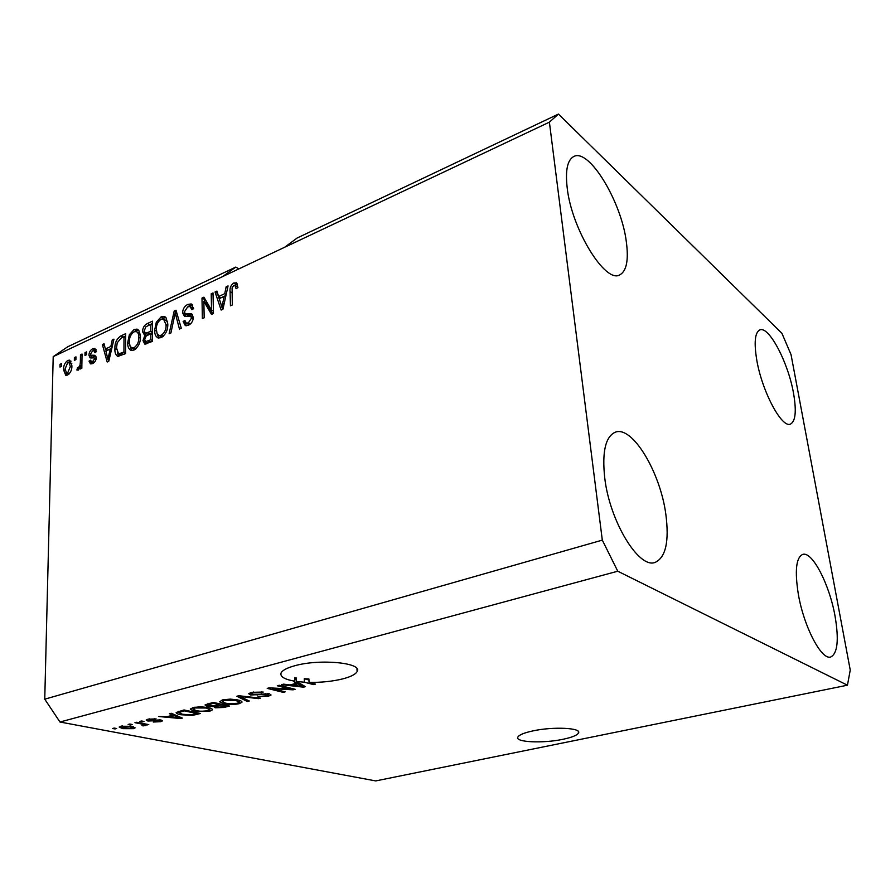 <?xml version="1.0" encoding="UTF-8"?>
<svg xmlns="http://www.w3.org/2000/svg" width="895" height="895" viewBox="0 0 895 895"><rect width="100%" height="100%" fill="white"/><g stroke="black" fill="none" stroke-linecap="round" stroke-linejoin="round"><path stroke-width="1.34" d="M563.078 739.27C571.894 737.402 577.029 735.343 578.461 733.072C582.22 727.859 553.076 726.404 532.693 730.946C524.134 732.826 519.201 734.84 517.903 737.021C514.491 742.291 543.008 743.6 563.078 739.27M342.673 678.902C350.739 676.81 355.55 674.371 357.116 671.586C363.281 662.871 319.862 658.541 294.701 665.768C287.049 667.871 282.518 670.243 281.119 672.883C279.822 676.62 284.409 679.394 294.88 681.218L294.735 677.739L296.379 677.985L296.525 681.464L304.401 682.214L304.244 678.746L308.909 678.936L309.055 682.393C321.305 682.549 332.504 681.386 342.673 678.902M567.206 188.017C565.215 170.587 567.352 160.115 573.617 156.591C588.921 147.686 621.354 201.565 626.299 241.572C628.771 259.975 626.601 271.062 619.81 274.854C605.624 284.006 571.76 229.612 567.206 188.017M756.722 359.756C753.926 342.461 754.932 332.526 759.754 329.964C768.771 325.444 788.171 362.408 793.496 393.084C796.595 410.906 795.599 421.221 790.531 424.051C781.962 428.772 761.902 391.283 756.722 359.756M798.295 593.978C794.682 570.797 796.114 557.619 802.591 554.452C812.123 550.772 829.408 584.189 835.035 616.028C839.04 639.701 837.63 653.35 830.817 656.952C821.632 660.723 803.744 626.645 798.295 593.978M604.718 477.773C601.988 452.031 605.434 436.872 615.044 432.307C632.06 424.868 660.376 472.101 665.869 514.48C669.292 541.285 665.79 557.216 655.364 562.295C639.276 569.667 609.674 521.617 604.718 477.773M558.458 114.079L297.162 237.992L284.711 247.233L549.396 122.156L558.458 114.079L781.928 333.32L791.046 354.633L850.25 670.087L847.442 685.201L375.71 780.921L59.976 722.019L44.75 699.174L53.208 356.635L67.696 346.801L235.81 267.079L222.732 276.533L284.711 247.233M238.875 268.892L235.81 267.079M296.525 681.464L305.419 686.678L303.483 687.17L281.5 684.686L283.57 684.149L290.025 684.943L296.726 683.209L293.638 681.531L294.88 681.218M309.055 682.393L315.543 684.093L313.541 684.608L304.401 682.214M290.014 688.982L277.293 685.771L279.274 685.257L295.182 689.295L293.09 689.821L272.46 688.691L285.158 691.857L283.212 692.35L267.225 688.378L269.328 687.841L290.014 688.982L289.969 687.964M250.466 694.979L248.665 693.681L251.551 692.338L263.242 692.059L253.296 692.842L251.305 693.737L252.334 694.475L269.395 693.804L271.051 695.001L268.377 696.243L257.973 696.545L266.464 695.807L268.355 694.967L267.426 694.296L250.466 694.979L250.399 692.674M247.333 701.512L236.884 696.254L238.842 695.739L260.445 698.167L258.487 698.659L239.871 696.422L249.28 701.009L247.333 701.512L247.288 700.024M222.43 699.89L230.328 699.107L237.746 699.935C240.665 700.528 242.053 701.322 241.918 702.295L239.077 703.716C233.416 704.768 228.292 704.734 223.716 703.638L219.667 701.837L222.43 699.89M192.951 707.542L200.715 706.77L208.121 707.553C211.119 708.135 212.551 708.907 212.428 709.869L209.743 711.212L194.517 711.156L190.355 709.422L192.951 707.542L192.962 708.941L196.363 710.697L200.816 711.312L207.841 710.798L209.855 709.813L206.275 708.023L194.909 707.956L192.962 708.941M172.936 715.161L169.446 713.74L171.292 713.259L182.356 718.103L180.645 718.54L158.728 716.515L167.007 716.694L172.936 715.161L172.925 713.975M114.985 728.944L112.569 728.496L114.236 728.06L116.652 728.519L114.985 728.944L114.985 728.206M847.442 685.201L617.751 571.211L59.976 722.019M122.794 728.653L119.18 727.064L120.836 726.248L131.699 726.293L135.123 727.848L133.456 728.675L122.794 728.653L122.794 727.836M130.536 724.928L128.13 724.458L129.831 724.01L132.236 724.48L130.536 724.928L130.536 724.156M141.265 723.932L134.944 722.69L136.655 722.243L148.794 724.637L145.158 724.704L145.874 725.342L143.043 725.923L141.958 725.42L143.86 724.894L141.265 723.932L141.265 723.16M142.271 721.885L139.866 721.415L141.589 720.967L143.983 721.448L142.271 721.885L142.26 721.101M147.888 721.034L146.165 720.061L148.044 719.188L156.099 718.909L149.666 719.569L148.559 720.072L149.308 720.531L161.066 720.016L162.487 720.867L160.652 721.694L153.28 722.019L158.874 721.37L160.104 720.855L159.567 720.52L147.888 721.034L147.876 719.233M180.79 714.736C177.814 714.188 176.259 713.449 176.136 712.521L184.023 709.959L200.446 713.483L192.582 715.351L180.79 714.736L180.779 713.841M207.237 706.267L205.033 704.969L213.223 702.385L229.5 706.065L224.018 707.464L215.124 707.8L213.681 706.535L207.237 706.267L207.204 703.951M211.556 310.173L211.209 293.773L213.01 292.922L213.457 313.563L211.522 314.447L203.859 301.38L204.172 317.803L202.371 318.62L201.99 298.069L203.903 297.174L211.556 310.173L213.413 311.18M182.569 312.814C182.837 308.842 184.594 306.034 187.827 304.412L191.172 303.942L193.633 308.641L191.854 309.726L190.12 306.56L187.704 306.862L184.325 311.941L185.466 313.955L191.418 313.865L193.32 317.345C193.107 321.07 191.485 323.71 188.442 325.243L185.343 325.657L183.128 321.506L184.885 320.432L186.317 323.173L188.342 322.871L191.541 318.105L190.646 316.114L184.493 316.338L182.569 312.814L184.896 313.63M169.11 333.79L174.189 311.035L175.991 310.196L181.271 328.241L179.459 329.069L175.207 312.937L170.911 332.962L169.11 333.79M161.134 316.864L164.266 316.472L166.045 317.759L167.779 323.912C168.014 329.863 165.844 334.439 161.257 337.639L158.113 337.963C155.685 336.71 154.544 334.126 154.656 330.21L156.301 322.2L161.134 316.864L163.472 318.072L165.855 317.546M134.071 329.505L137.036 329.114L138.814 330.412L140.448 336.531C140.638 342.416 138.49 346.924 134.026 350.046L131.05 350.381C128.667 349.151 127.549 346.578 127.694 342.651L129.35 334.741L134.071 329.505L136.42 330.669L138.591 330.154M110.835 346.477L112.255 339.932L113.956 339.149L108.776 361.3L107.187 362.027L102.388 344.541L104.066 343.758L105.375 349.005L110.835 346.477L112.099 347.081M59.965 367.062L60.032 364.299L61.576 363.583L61.509 366.346L59.965 367.062M617.751 571.211L602.313 540.121L44.75 699.174M602.313 540.121L549.396 122.156M222.732 276.533L53.208 356.635M63.545 369.792C63.433 365.686 64.876 362.553 67.863 360.394L69.743 360.148L71.913 365.775C71.992 369.859 70.548 372.946 67.572 375.061L65.749 375.307L63.545 369.792L65.145 370.496M74.341 360.383L74.397 357.597L75.952 356.87L75.907 359.656L74.341 360.383M80.349 362.128L80.472 354.767L82.049 354.028L81.814 368.27L80.237 368.997L80.27 366.715L78.368 370.105L76.892 370.027L77.518 367.711L78.581 367.476L80.024 365.16L80.349 362.128L81.904 362.833M84.969 355.438L85.014 352.641L86.602 351.903L86.558 354.7L84.969 355.438M88.918 355.136C89.142 352.104 90.417 349.99 92.756 348.781L94.803 348.457L96.503 351.59L94.904 352.596L93.897 350.672L92.61 350.874L90.518 354.04L90.865 355.17L94.87 355.293L96.235 357.832C95.978 360.618 94.78 362.531 92.621 363.571L90.507 363.873L89.03 361.144L90.63 360.159L91.458 361.725L92.588 361.546L94.624 358.861L94.132 357.899L90.082 357.888L88.918 355.136L91.29 356.232L91.346 355.393M114.907 348.681C114.672 342.953 116.697 338.679 120.982 335.86L125.658 333.678L125.58 353.637L117.771 356.389C115.634 355.035 114.683 352.462 114.907 348.681L116.585 349.486M142.551 331.676C142.697 327.738 144.33 325.008 147.462 323.509L152.486 321.16L152.564 341.331L144.833 344.139L142.987 340.626L144.8 335.569L142.551 331.676L144.677 332.739M224.757 293.683L226.144 286.792L228.057 285.908L222.933 309.245L221.143 310.062L215.046 291.971L216.937 291.088L218.615 296.536L224.757 293.683L226.178 294.477M233.897 282.909L236.727 283.066L237.925 287.575L236.079 288.705L234.882 285.236L233.886 285.36L232.085 287.787L232.308 304.971L230.451 305.822L230.071 291.692C229.623 287.944 230.888 285.024 233.897 282.909L236.179 284.23L237.253 283.872M61.542 364.981L60.032 364.299M68.971 362.318L70.246 361.468L67.863 360.394M70.246 361.468L71.074 361.188M66.778 375.329L66.006 372.823M71.824 363.694L67.785 362.43L65.1 368.93L66.577 373.148L67.651 373.014L70.347 366.502L68.881 362.285M69.318 373.752L67.651 373.014M71.835 367.174L70.347 366.502M75.93 358.302L74.397 357.597M82.027 355.472L80.472 354.767M81.837 367.42L80.27 366.715M79.588 368.65L77.518 367.711M79.834 368.046L78.581 367.476M81.859 365.999L80.024 365.16M86.58 353.368L85.014 352.641M93.874 350.661L95.116 349.889L92.756 348.781M95.116 349.889L96 349.576M93.382 356.333L91.01 355.237L93.382 356.333L95.966 356.288M91.749 363.873L91.413 362.24L89.03 361.144M93.606 362.71L91.458 361.725M94.367 362.352L92.588 361.546M96 359.499L94.624 358.861M96.145 358.839L94.132 357.899M91.525 357.966L91.29 356.232M113.609 340.592L112.255 339.932M108.899 360.741L108.675 359.913M106.203 350.929L105.722 349.173M104.514 345.548L102.388 344.541M111.83 348.244L107.736 350.124L105.375 349.005M108.754 355.494L110.286 349.039L105.89 351.075L107.993 359.6L108.754 355.494L109.995 356.076M111.506 349.621L110.286 349.039M109.056 360.092L107.993 359.6M122.346 337.538L123.331 337.012L120.982 335.86M123.331 337.012L125.647 335.938M118.744 356.467L117.458 352.943M120.277 354.621L121.25 355.091L125.58 353.514M123.935 352.059L124.002 336.766L121.172 338.086L117.2 342.807L116.54 347.954L118.576 353.905L123.935 352.059L125.58 352.843M125.647 337.572L124.002 336.766M123.499 354.454L121.127 353.335M121.25 355.091L118.89 353.961M131.867 350.527L130.245 346.566M129.428 343.49L127.694 342.651M130.715 335.412L129.35 334.741M135.022 331.508L136.42 330.669M133.456 348.703L135.548 349.128M140.28 334.148L137.002 331.933M134.015 347.707C137.438 345.257 139.016 341.778 138.77 337.27C138.882 334.327 138.043 332.425 136.253 331.564L134.071 331.821C130.771 334.204 129.193 337.572 129.361 341.946L130.043 346.152L131.878 347.942L134.015 347.707L136.062 348.692M140.403 338.075L138.77 337.27M148.76 325.243L152.497 323.442M145.896 344.183L145.337 341.789L142.987 340.626M146.019 336.173L144.8 335.569M145.762 336.05L144.912 333.018M147.384 334.294L152.53 332.817M147.72 342.673L152.564 341.196M150.852 339.742L150.83 333.712L146.153 336.05L144.677 339.518L145.65 341.655L150.852 339.742L152.564 340.592M152.542 334.562L150.83 333.712M150.819 331.351L150.796 324.303L145.795 326.876L144.24 330.881L145.415 333.309L150.819 331.351L152.53 332.213M152.508 325.165L150.796 324.303M158.885 338.12L157.162 333.846M156.468 331.128L154.656 330.21M157.699 322.916L156.301 322.2M162.084 318.9L163.472 318.072M160.462 336.263L162.778 336.721M167.633 321.831L164.277 319.37M161.223 335.267C164.736 332.772 166.347 329.237 166.056 324.684L163.472 318.956L161.167 319.213C157.766 321.641 156.166 325.064 156.368 329.483L157.117 333.734L158.952 335.502L161.223 335.267L163.282 336.296M167.745 325.545L166.056 324.684M176.237 313.485L176.516 312.265L174.189 311.035M181.249 328.252L181.003 327.357M177.076 313.932L175.207 312.937M188.644 306.526L190.143 305.654L187.827 304.412M190.143 305.654L192.649 305.05M193.555 308.685L190.792 306.929M187.29 314.917L192.738 314.95M186.272 325.791L185.455 322.726L183.128 321.506M188.163 324.147L189.93 324.359M190.434 323.956L188.342 322.871M193.197 318.978L191.541 318.105M193.32 317.568L190.948 316.282M185.466 316.483L184.896 314.044M213.055 294.802L211.209 293.773M212.764 313.876L206.163 302.655L203.859 301.38M204.34 301.649L204.295 299.333L201.99 298.069M204.295 299.333L204.989 299.008M227.666 287.664L226.144 286.792M222.765 309.323L222.184 307.6M221.076 304.3L217.351 293.258L215.046 291.971M225.954 295.484L220.908 297.811L218.615 296.536M222.71 303.181L224.22 296.379L219.264 298.661L221.982 307.488L222.71 303.181L224.097 303.953M225.585 297.151L224.22 296.379M223.168 308.148L221.982 307.488M237.925 287.351L235.24 285.449M231.973 292.766L230.071 291.692M234.714 285.203L236.179 284.23M133.456 726.695L133.456 728.675M131.766 728.329L132.661 727.881L130.021 726.729L121.675 727.042L124.349 728.194L131.766 728.329M130.021 726.013L130.021 726.729M122.548 725.923L122.548 726.595M147.082 724.301L147.082 725.084M145.158 723.921L145.158 724.704M145.292 724.771L145.292 725.632M143.043 725.23L143.043 725.923M143.435 723.585L143.435 724.502M154.566 718.73L154.578 719.401M149.666 718.864L149.666 719.569M160.641 719.938L160.652 721.694M159.567 719.826L159.567 720.52M158.023 719.804L158.023 720.453M180.633 717.354L180.645 718.54M177.49 717.13L174.29 715.72L169.524 716.94L179.805 717.969L177.49 717.13L177.478 715.966M174.279 714.568L174.29 715.72M179.794 716.984L179.805 717.969M169.524 716.045L169.524 716.94M192.57 714.59L192.582 715.351M196.755 713.539L184.169 710.843L178.754 712.621L182.58 714.288L190.993 714.859L196.755 713.539L196.743 712.688M184.157 709.992L184.169 710.843M181.081 710.719L181.092 711.637M209.721 709.992L209.743 711.212M194.506 710.216L194.517 711.156M190.355 708.806L190.355 709.422M206.264 707.207L206.275 708.023M194.897 707.139L194.909 707.956M215.08 705.607L215.124 707.8M213.67 705.898L213.681 706.535M225.786 706.11L220.942 705.025L215.628 706.67L216.691 707.274L222.777 706.882L225.786 706.11L225.764 705.215M220.931 704.13L220.942 705.025M216.019 705.372L216.042 706.356M219.04 704.6L213.301 703.302L207.73 705.047L209.061 705.797L215.65 705.473L219.04 704.6L219.029 703.694M213.278 702.396L213.301 703.302M208.043 703.727L208.065 704.757M209.62 703.325L209.643 704.253M239.043 702.553L239.077 703.716M223.694 702.642L223.716 703.638M224.354 699.498L224.365 700.337L222.318 701.367L222.262 699.946M222.318 701.367L225.618 703.179L230.06 703.806L237.186 703.291L239.312 702.239L235.832 700.416L224.365 700.337M235.821 699.554L235.832 700.416M258.465 697.943L258.487 698.659M239.86 695.862L239.871 696.422M261.485 691.745L261.519 692.618M253.263 691.969L253.296 692.842M268.343 695.001L268.377 696.243M267.404 693.502L267.426 694.296M265.188 693.446L265.2 694.05M257.145 694.464L257.167 695.18M293.057 688.747L293.09 689.821M272.438 688.009L272.46 688.691M283.178 691.354L283.212 692.35M303.405 685.503L303.483 687.17M296.659 681.543L296.726 683.209M296.458 679.674L294.779 678.757M300.731 685.514L297.934 683.858L292.542 685.246L302.812 686.51L300.731 685.514L300.664 683.892M297.867 682.247L297.934 683.858M302.756 685.122L302.812 686.51M292.508 684.295L292.542 685.246M313.496 683.556L313.541 684.608M308.954 679.999L304.244 678.746M94.736 356.355L92.353 355.259M149.801 324.695L147.462 323.509M150.416 342.181L148.055 341.017M150.036 333.969L147.686 332.795M177.948 316.886L175.912 315.823M190.948 315.062L188.621 313.832M155.383 720.039L155.394 720.811M195.591 713.83L195.602 714.725M223.996 706.569L224.018 707.464M217.675 704.947L217.698 705.853M243.16 696.232L243.172 696.836M261.172 693.838L261.195 694.554M578.461 733.072L578.271 731.416M357.116 671.586L356.948 668.699M66.577 373.148L68.893 374.177M94.176 350.806L96.235 351.769M118.576 353.905L120.948 355.024M137.036 329.114L137.942 329.573M131.878 347.942L134.239 349.084M145.65 341.655L148.011 342.819M145.415 333.309L147.764 334.484M164.266 316.472L165.262 316.998M158.952 335.502L161.301 336.677M191.172 303.942L192.045 304.412M185.466 313.955L187.793 315.185M191.418 313.865L192.078 314.223M186.317 323.173L188.655 324.393M190.937 316.271L192.962 317.345M236.023 282.607L236.582 282.932M132.661 727.68L132.661 726.494M121.675 727.042L121.675 726.058M143.86 724.749L143.86 723.675M148.559 720.072L148.548 719.065M160.104 720.743L160.093 719.871M178.754 712.621L178.743 711.335M212.428 709.869L212.417 709.31M209.844 709.411L209.822 707.979M215.628 706.67L215.594 705.484M207.73 705.047L207.707 703.817M241.918 702.295L241.896 701.702M239.301 701.803L239.267 700.326M251.305 693.737L251.271 692.417M268.355 694.733L268.31 693.603M654.603 562.496L655.364 562.295"/></g></svg>
